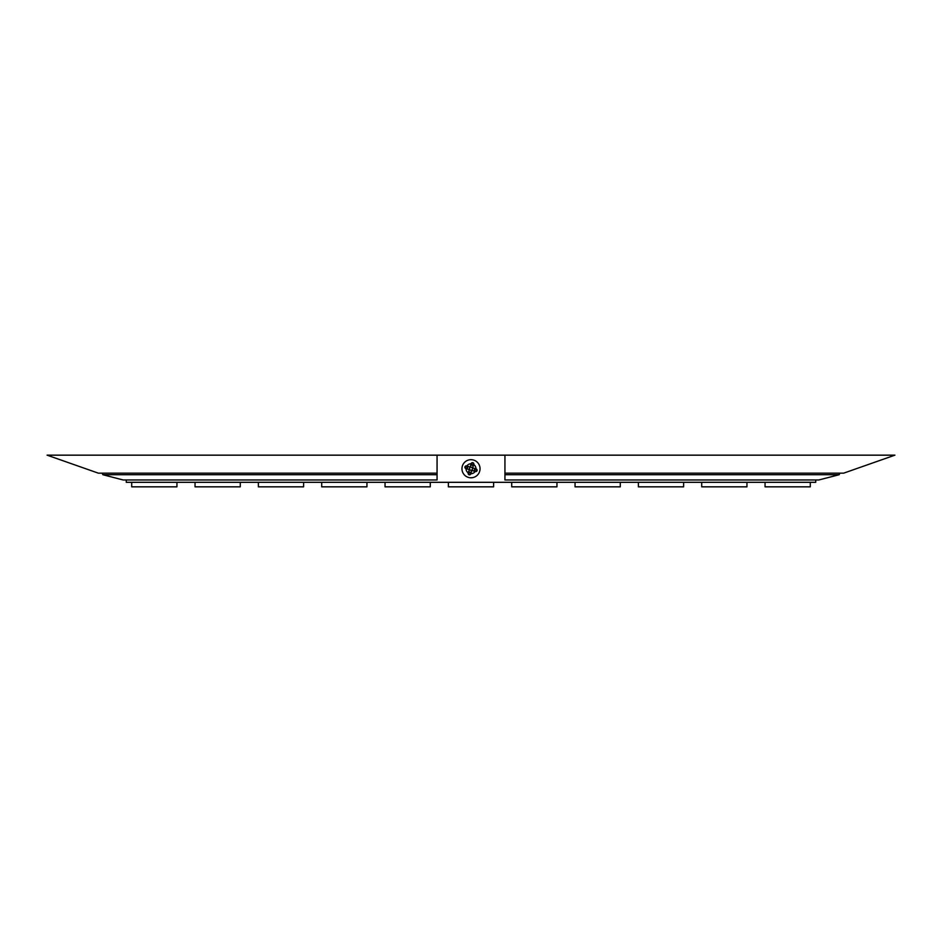 <?xml version="1.0" encoding="UTF-8"?>
<svg xmlns="http://www.w3.org/2000/svg" width="942" height="942" viewBox="0 0 942 942"><rect width="100%" height="100%" fill="white"/><g stroke="black" fill="none" stroke-linecap="round" stroke-linejoin="round"><path stroke-width="1.41" d="M493.62 482.316L493.62 486.837L448.38 486.837L448.38 482.316M556.957 482.316L556.957 486.837L511.718 486.837L511.718 482.316M430.282 482.316L430.282 486.837L385.043 486.837L385.043 482.316M620.295 482.316L620.295 486.837L575.056 486.837L575.056 482.316M366.944 482.316L366.944 486.837L321.705 486.837L321.705 482.316M683.633 482.316L683.633 486.837L638.393 486.837L638.393 482.316M303.607 482.316L303.607 486.837L258.367 486.837L258.367 482.316M746.959 482.316L746.959 486.837L701.719 486.837L701.719 482.316M240.281 482.316L240.281 486.837L195.041 486.837L195.041 482.316M810.297 482.316L810.297 486.837L765.057 486.837L765.057 482.316M176.943 482.316L176.943 486.837L131.703 486.837L131.703 482.316M126.275 479.973L126.275 482.316L815.725 482.316L815.725 479.973M437.064 468.739L437.064 455.163L504.936 455.163L504.936 468.739M504.936 473.155L504.936 455.163L894.9 455.163L843.667 473.155L504.936 473.155L504.936 479.973L818.857 479.973L839.134 474.721L504.936 474.721M437.064 473.155L98.333 473.155L47.1 455.163L437.064 455.163L437.064 474.721L102.866 474.721L123.143 479.973L437.064 479.973L437.064 474.721M839.134 474.721L839.899 473.155M102.101 473.155L102.866 474.721M471.141 463.758A4.981 4.981 0 0 0 466.843 466.007M466.031 468.598A4.981 4.981 0 0 0 468.268 472.896M470.859 473.708A4.981 4.981 0 0 0 475.157 471.471M471.459 471.777A1.354 1.354 0 0 0 471.483 471.73L471.447 471.824A1.354 1.331 17.5 0 0 470.152 470.082A1.354 1.331 17.5 0 0 468.869 471L468.892 470.918A1.354 1.354 0 0 1 470.188 469.964A1.354 1.354 0 0 0 468.88 470.965A1.354 1.354 0 0 1 470.588 470.034A1.354 1.354 0 0 1 471.459 471.777A1.354 1.354 0 0 0 470.188 469.964M476.11 468.928A1.354 1.331 107.5 0 0 474.332 470.211A1.354 1.331 107.5 0 0 475.251 471.506L473.261 470.87A1.354 1.354 0 0 1 472.295 469.151A1.354 1.354 0 0 0 473.225 470.859A1.354 1.331 -72.5 0 1 472.401 469.175A1.354 1.331 -72.5 0 1 474.085 468.292A1.354 1.354 0 0 0 473.59 468.198A1.354 1.354 0 0 1 474.003 468.256A1.354 1.354 0 0 0 472.295 469.151A1.354 1.354 0 0 0 473.225 470.859L473.178 470.847M470.553 465.654L470.517 465.737A1.354 1.354 0 0 1 470.541 465.701A1.354 1.354 0 0 0 471.412 467.444A1.354 1.354 0 0 1 470.517 465.737A1.354 1.354 0 0 0 471.812 467.503A1.354 1.354 0 0 0 473.108 466.561A1.354 1.354 0 0 1 471.812 467.503A1.354 1.354 0 0 0 473.12 466.514A1.354 1.354 0 0 1 473.108 466.561L473.131 466.478A1.354 1.331 -162.5 0 1 471.447 467.338A1.354 1.331 -162.5 0 1 470.553 465.654L471.177 463.664A1.354 1.331 17.5 0 0 472.472 465.407A1.354 1.331 17.5 0 0 473.779 464.441L473.791 464.394M465.89 468.551A1.354 1.331 -72.5 0 0 467.668 467.267A1.354 1.331 -72.5 0 0 466.749 465.972L468.739 466.596A1.354 1.331 107.5 0 1 469.599 468.292A1.354 1.331 107.5 0 1 467.915 469.187A1.354 1.354 0 0 0 468.41 469.281A1.354 1.354 0 0 1 467.997 469.21A1.354 1.354 0 0 0 469.705 468.327A1.354 1.354 0 0 0 468.775 466.62A1.354 1.354 0 0 1 469.705 468.327A1.354 1.354 0 0 0 468.775 466.62M469.505 472.13A1.354 1.354 0 0 0 468.15 473.485A1.354 1.354 0 0 0 469.505 474.839A1.354 1.354 0 0 0 470.859 473.485A1.354 1.354 0 0 0 469.505 472.13M475.745 468.88A1.354 1.354 0 0 0 474.391 470.235A1.354 1.354 0 0 0 475.745 471.589A1.354 1.354 0 0 0 477.099 470.235A1.354 1.354 0 0 0 475.745 468.88M472.495 462.64A1.354 1.354 0 0 0 471.141 463.994A1.354 1.354 0 0 0 472.495 465.348A1.354 1.354 0 0 0 473.85 463.994A1.354 1.354 0 0 0 472.495 462.64M466.255 465.89A1.354 1.354 0 0 0 464.901 467.244A1.354 1.354 0 0 0 466.255 468.598A1.354 1.354 0 0 0 467.609 467.244A1.354 1.354 0 0 0 466.255 465.89M469.505 472.578A0.907 0.907 0 0 0 468.598 473.485A0.907 0.907 0 0 0 469.505 474.391A0.907 0.907 0 0 0 470.411 473.485A0.907 0.907 0 0 0 469.505 472.578M475.745 469.328A0.907 0.907 0 0 0 474.839 470.235A0.907 0.907 0 0 0 475.745 471.141A0.907 0.907 0 0 0 476.652 470.235A0.907 0.907 0 0 0 475.745 469.328M472.495 463.087A0.907 0.907 0 0 0 471.589 463.994A0.907 0.907 0 0 0 472.495 464.901A0.907 0.907 0 0 0 473.402 463.994A0.907 0.907 0 0 0 472.495 463.087M466.255 466.337A0.907 0.907 0 0 0 465.348 467.244A0.907 0.907 0 0 0 466.255 468.15A0.907 0.907 0 0 0 467.161 467.244A0.907 0.907 0 0 0 466.255 466.337M475.969 468.88A4.981 4.981 0 0 0 473.732 464.583M471 477.782A9.043 9.043 0 0 0 480.043 468.739A9.043 9.043 0 0 0 471 459.684A9.043 9.043 0 0 0 461.957 468.739A9.043 9.043 0 0 0 471 477.782M473.59 468.198A1.354 1.354 0 0 0 472.295 469.151M467.962 469.198A1.354 1.354 0 0 0 467.997 469.222L465.843 468.539M471.447 471.824L470.823 473.814A1.354 1.331 -162.5 0 0 469.528 472.072A1.354 1.331 -162.5 0 0 468.221 473.037L468.869 471M471.483 471.73A1.354 1.354 0 0 0 470.588 470.034M474.038 468.268A1.354 1.354 0 0 0 474.003 468.256L476.157 468.939M468.41 469.281A1.354 1.354 0 0 0 469.705 468.327M473.131 466.478L473.767 464.488"/></g></svg>
